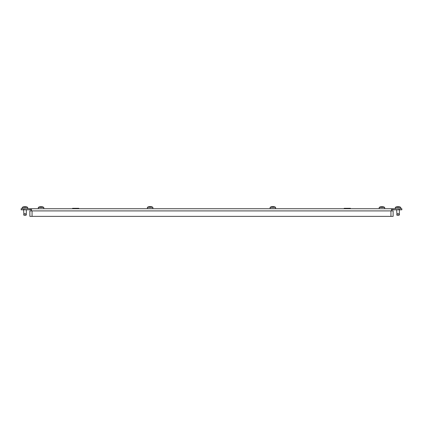 <?xml version="1.0" encoding="UTF-8"?>
<svg xmlns="http://www.w3.org/2000/svg" width="423" height="423" viewBox="0 0 423 423"><rect width="100%" height="100%" fill="white"/><g stroke="black" fill="none" stroke-linecap="round" stroke-linejoin="round"><path stroke-width="0.63" d="M401.85 209.819L399.122 209.819L399.122 208.729L401.85 208.729L401.85 209.819M391.487 209.819L399.122 209.819M23.878 209.819L21.15 209.819L21.15 208.729L23.878 208.729L23.878 209.819L31.514 209.819M23.878 208.729L391.487 208.729L391.487 210.908M392.851 209.819L392.851 208.729L391.487 208.729M392.851 208.729L399.122 208.729M30.149 209.819L30.149 208.729M31.514 210.908L31.514 208.729M32.058 210.908L29.874 210.908L29.874 216.365L32.058 216.365L32.058 210.908L393.126 210.908L393.126 216.365L32.058 216.365M78.815 208.317L72.571 208.317L78.815 208.317L78.704 208.729L72.677 208.729L78.815 208.618M72.571 208.317L72.571 208.618M350.429 208.317L344.185 208.317L350.429 208.317L350.323 208.729L344.296 208.729L350.429 208.618M344.185 208.317L344.185 208.618M26.147 214.868L26.03 215.275L23.905 215.275L23.603 209.819M27.696 208.729L27.696 207.365A5.599 5.599 0 0 0 25.798 206.72L25.798 206.762M22.239 208.729L22.239 207.365L27.696 207.365M22.239 207.365A5.599 5.599 0 0 1 24.137 206.72L24.137 206.762M25.11 206.778A5.557 2.776 90 0 1 25.322 206.72A5.557 2.776 90 0 0 25.11 206.778L24.825 206.778A5.557 2.776 -90 0 0 24.613 206.72L24.471 206.72A5.557 5.557 0 0 0 24.048 206.778L23.905 206.778A5.557 2.776 -90 0 1 24.116 206.72L24.116 206.762M25.819 206.762L25.819 206.72A5.557 2.776 90 0 1 26.03 206.778L25.888 206.778A5.557 5.557 0 0 0 25.465 206.72L25.322 206.72M26.332 209.819L26.305 214.419L25.866 214.419C25.269 213.329 24.666 213.329 24.069 214.419L23.709 214.778M26.305 214.419L25.866 214.419L25.866 215.275M43.786 207.365L38.329 207.365L38.329 208.729L43.786 208.729L43.786 207.365A5.599 5.599 0 0 0 41.888 206.72L41.888 206.762M38.329 207.365A5.599 5.599 0 0 1 40.227 206.72L40.227 206.762M41.2 206.778A5.557 2.776 90 0 1 41.412 206.72A5.557 2.776 90 0 0 41.2 206.778L40.915 206.778A5.557 2.776 -90 0 0 40.703 206.72L40.56 206.72A5.557 5.557 0 0 0 40.137 206.778L39.995 206.778A5.557 2.776 -90 0 1 40.206 206.72L40.206 206.762M41.909 206.762L41.909 206.72A5.557 2.776 90 0 1 42.12 206.778L41.977 206.778A5.557 5.557 0 0 0 41.554 206.72L41.412 206.72M152.867 207.281L147.416 207.281L147.416 208.645L152.867 208.645L152.867 207.281A5.599 5.599 0 0 0 150.969 206.636L150.969 206.678M147.416 207.281A5.599 5.599 0 0 1 149.314 206.636L149.314 206.678M150.281 206.694A5.557 2.776 90 0 1 150.493 206.641A5.557 2.776 90 0 0 150.281 206.694L150.001 206.694A5.557 2.776 -90 0 0 149.784 206.641L149.647 206.641A5.557 5.557 0 0 0 149.219 206.694L149.076 206.694A5.557 2.776 -90 0 1 149.293 206.641L149.293 206.683M150.99 206.683L150.99 206.641A5.557 2.776 90 0 1 151.201 206.694L151.064 206.694A5.557 5.557 0 0 0 150.636 206.641L150.493 206.641M399.212 214.868L399.095 215.275L396.97 215.275L396.668 209.819M400.761 208.729L400.761 207.365A5.599 5.599 0 0 0 398.863 206.72L398.863 206.762M395.304 208.729L395.304 207.365L400.761 207.365M395.304 207.365A5.599 5.599 0 0 1 397.202 206.72L397.202 206.762M398.175 206.778A5.557 2.776 90 0 1 398.387 206.72A5.557 2.776 90 0 0 398.175 206.778L397.89 206.778A5.557 2.776 -90 0 0 397.678 206.72L397.535 206.72A5.557 5.557 0 0 0 397.112 206.778L396.97 206.778A5.557 2.776 -90 0 1 397.181 206.72L397.181 206.762M398.884 206.762L398.884 206.72A5.557 2.776 90 0 1 399.095 206.778L398.952 206.778A5.557 5.557 0 0 0 398.529 206.72L398.387 206.72M399.397 209.819L399.37 214.419L398.931 214.419C398.334 213.329 397.731 213.329 397.134 214.419L396.769 214.778M399.37 214.419L398.931 214.419L398.931 215.275M384.671 207.365L379.214 207.365L379.214 208.729L384.671 208.729L384.671 207.365A5.599 5.599 0 0 0 382.773 206.72L382.773 206.762M379.214 207.365A5.599 5.599 0 0 1 381.112 206.72L381.112 206.762M382.085 206.778A5.557 2.776 90 0 1 382.297 206.72A5.557 2.776 90 0 0 382.085 206.778L381.8 206.778A5.557 2.776 -90 0 0 381.588 206.72L381.446 206.72A5.557 5.557 0 0 0 381.023 206.778L380.88 206.778A5.557 2.776 -90 0 1 381.091 206.72L381.091 206.762M382.794 206.762L382.794 206.72A5.557 2.776 90 0 1 383.005 206.778L382.863 206.778A5.557 5.557 0 0 0 382.44 206.72L382.297 206.72M275.585 207.281L270.133 207.281L270.133 208.645L275.585 208.645L275.585 207.281A5.599 5.599 0 0 0 273.686 206.636L273.686 206.678M270.133 207.281A5.599 5.599 0 0 1 272.031 206.636L272.031 206.678M272.999 206.694A5.557 2.776 90 0 1 273.216 206.641A5.557 2.776 90 0 0 272.999 206.694L272.719 206.694A5.557 2.776 -90 0 0 272.507 206.641L272.364 206.641A5.557 5.557 0 0 0 271.936 206.694L271.799 206.694A5.557 2.776 -90 0 1 272.01 206.641L272.01 206.683M273.707 206.683L273.707 206.641A5.557 2.776 90 0 1 273.924 206.694L273.781 206.694A5.557 5.557 0 0 0 273.353 206.641L273.216 206.641M390.942 216.365L390.942 210.908M24.069 214.419L24.069 215.275M397.134 214.419L397.134 215.275M26.03 215.275L26.231 214.778M399.095 215.275L399.291 214.778"/></g></svg>
